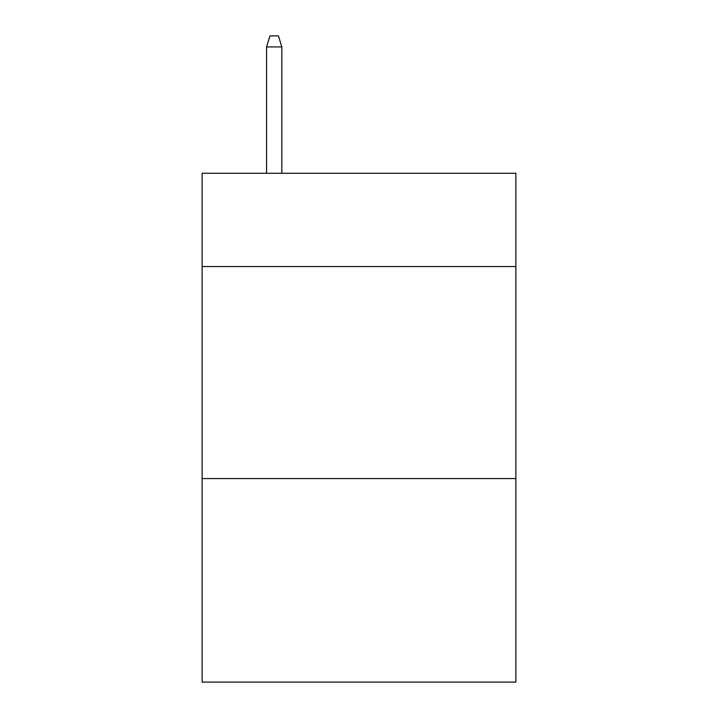 <?xml version="1.0" encoding="UTF-8"?>
<svg xmlns="http://www.w3.org/2000/svg" width="718" height="718" viewBox="0 0 718 718"><rect width="100%" height="100%" fill="white"/><g stroke="black" fill="none" stroke-linecap="round" stroke-linejoin="round"><path stroke-width="1.08" d="M515.883 266.566L515.883 173.28L202.117 173.28L202.117 266.566L515.883 266.566L515.883 682.1L202.117 682.1L202.117 266.566M515.883 478.574L202.117 478.574M281.833 173.28L281.833 46.921L266.566 46.921L266.566 173.28M266.566 46.921L269.959 35.9L278.44 35.9L281.833 46.921"/></g></svg>
